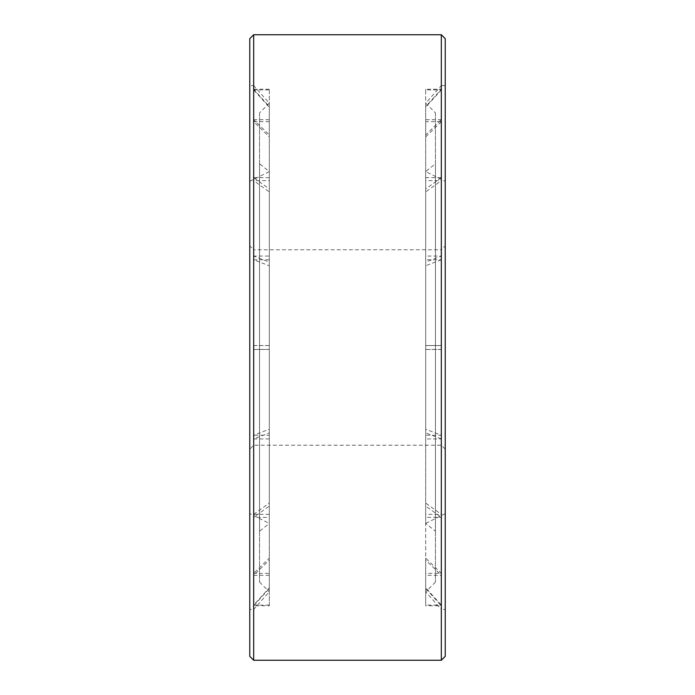 <?xml version="1.0" encoding="UTF-8"?>
<svg xmlns="http://www.w3.org/2000/svg" width="695" height="695" viewBox="0 0 695 695"><rect width="100%" height="100%" fill="white"/><g stroke="black" fill="none" stroke-linecap="round" stroke-linejoin="round"><path stroke-width="0.52" stroke-dasharray="3.48 2.61" d="M445.234 449.144L441.325 445.234L253.675 445.234L249.766 449.144L249.766 245.856L253.675 249.766L253.675 445.234L253.675 249.766L441.325 249.766L441.325 445.234L441.325 249.766L445.234 245.856L445.234 449.144L445.234 245.856M269.312 121.651L253.675 121.651L269.312 136.88L269.312 119.696L253.675 119.696L253.675 85.572L249.766 85.572L249.766 609.428L249.766 85.572M253.675 121.651L253.675 256.081L269.312 256.081L269.312 262.102L253.675 256.081M269.312 259.756L253.675 259.756L269.312 265.768L269.312 256.081M253.675 259.756L253.675 435.244L269.312 435.244L269.312 429.232L253.675 435.244M269.312 438.919L253.675 438.919L269.312 432.898L269.312 438.919L269.312 435.244M253.675 438.919L253.675 573.349L269.312 573.349L269.312 558.12L253.675 573.349M269.312 575.304L253.675 575.304L269.312 560.074L269.312 573.349M253.675 575.304L253.675 609.428L249.766 609.428M259.539 112.938L259.539 582.062L259.539 112.938L269.312 103.164L269.312 134.926L253.675 119.696M259.539 582.062L269.312 591.836L269.312 103.164L253.675 85.572L253.675 89.221L269.312 106.544L269.312 89.221L269.312 89.898L253.675 89.898L253.675 177.642L269.312 188.953L269.312 177.642L269.312 180.639L253.675 180.639L253.675 345.545L269.312 345.545L269.312 349.455L253.675 349.455L253.675 514.361L269.312 503.05L269.312 517.358L253.675 517.358L253.675 605.102L269.312 587.779L269.312 605.779L253.675 605.779L269.312 588.457L269.312 605.779M249.766 513.648L249.766 181.352L249.766 513.648L269.312 523.422L269.312 171.578L269.312 523.422L259.539 531.241L259.539 163.759L259.539 531.241M249.766 181.352L269.312 171.578L259.539 163.759M445.234 181.352L445.234 513.648L445.234 181.352L425.688 171.578L435.461 163.759L435.461 531.241L435.461 163.759M445.234 513.648L425.688 523.422L425.688 171.578L425.688 523.422L435.461 531.241M435.461 112.938L435.461 582.062L435.461 112.938L425.688 103.164L441.325 85.572L441.325 119.696L425.688 119.696L425.688 134.926L441.325 119.696M425.688 106.544L425.688 262.102L441.325 256.081L425.688 256.081L425.688 429.232L441.325 435.244L425.688 435.244L425.688 429.232L425.688 558.12L441.325 573.349L425.688 573.349L425.688 558.12L425.688 591.836L425.688 89.221L441.325 89.221L425.688 106.544M435.461 582.062L425.688 591.836L441.325 609.428L441.325 605.779L425.688 588.457L425.688 605.779L441.325 605.779M445.234 609.428L445.234 85.572L445.234 609.428L441.325 609.428L441.325 575.304L425.688 560.074L425.688 575.304L441.325 575.304M425.688 575.304L425.688 573.349M441.325 438.919L425.688 432.898L425.688 438.919L441.325 438.919L441.325 573.349M425.688 438.919L425.688 435.244M441.325 259.756L425.688 265.768L425.688 259.756L441.325 259.756L441.325 435.244M425.688 259.756L425.688 256.081M441.325 121.651L425.688 136.88L425.688 121.651L441.325 121.651L441.325 256.081M425.688 121.651L425.688 119.696M445.234 85.572L441.325 85.572L441.325 89.221M269.312 119.696L269.312 591.836L253.675 609.428L253.675 605.779M269.312 517.358L269.312 506.047L253.675 517.358M269.312 89.898L269.312 107.221L253.675 89.898M269.312 180.639L269.312 191.95L253.675 180.639M425.688 345.545L441.325 345.545L425.688 345.545L425.688 349.455L441.325 349.455L441.325 514.361L425.688 503.05L425.688 514.361L441.325 514.361M441.325 605.102L425.688 587.779L425.688 605.102L441.325 605.102L441.325 517.358L425.688 506.047L425.688 517.358L441.325 517.358M441.325 177.642L425.688 188.953L425.688 177.642L441.325 177.642L441.325 89.898L425.688 107.221L425.688 89.898L441.325 89.898M445.234 656.341L445.234 38.659M425.688 89.221L425.688 89.898M425.688 177.642L425.688 180.639L441.325 180.639L441.325 345.545M425.688 349.455L441.325 349.455M425.688 514.361L425.688 517.358M425.688 605.102L425.688 605.779M425.688 180.639L425.688 191.95L441.325 180.639M249.766 245.856L249.766 449.144M269.312 605.102L253.675 605.102M269.312 514.361L253.675 514.361M269.312 349.455L253.675 349.455M269.312 345.545L253.675 345.545M269.312 177.642L253.675 177.642M269.312 89.221L253.675 89.221M249.766 38.659L249.766 656.341M441.325 34.75L441.325 660.25M253.675 660.25L253.675 34.75"/><path stroke-width="1.04" d="M441.325 34.75L445.234 38.659L445.234 656.341L441.325 660.25L441.325 34.75L253.675 34.75L253.675 660.25L249.766 656.341L249.766 38.659L253.675 34.75M441.325 660.25L253.675 660.25"/></g></svg>
